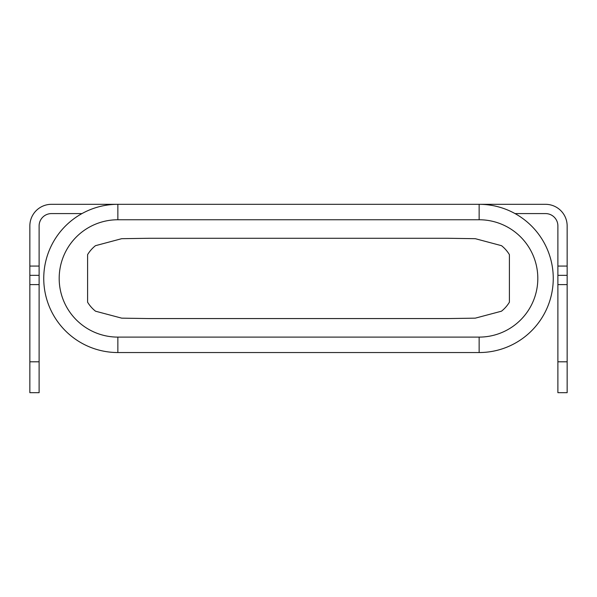 <?xml version="1.0" encoding="UTF-8"?>
<svg xmlns="http://www.w3.org/2000/svg" width="597" height="597" viewBox="0 0 597 597"><rect width="100%" height="100%" fill="white"/><g stroke="black" fill="none" stroke-linecap="round" stroke-linejoin="round"><path stroke-width="0.9" d="M149.101 238.278L447.899 238.278L475.309 238.688L501.54 245.688A33.969 33.969 0 0 1 509.405 254.643L509.405 302.194A33.969 33.969 0 0 1 501.473 311.201L475.272 318.156L447.899 318.567L149.101 318.567L121.728 318.156L95.527 311.201A33.969 33.969 0 0 1 87.595 302.194L87.595 254.643A33.969 33.969 0 0 1 95.46 245.688L121.684 238.688L149.101 238.278M43.745 278.433A74.11 74.11 0 0 1 117.855 204.316L479.145 204.316A74.11 74.11 0 0 1 553.255 278.433A74.11 74.11 0 0 1 479.145 352.543L117.855 352.543A74.11 74.11 0 0 1 43.745 278.433M117.855 219.756L479.145 219.756A58.67 58.67 0 0 1 537.815 278.433A58.67 58.67 0 0 1 479.145 337.104L117.855 337.104A58.67 58.67 0 0 1 59.185 278.433A58.67 58.67 0 0 1 117.855 219.756L117.855 204.316L51.469 204.316A21.619 21.619 0 0 0 29.85 225.935L29.85 392.684L39.111 392.684L39.111 225.935A12.35 12.35 0 0 1 51.469 213.584L81.976 213.584M479.145 219.756L479.145 204.316L545.531 204.316A21.619 21.619 0 0 1 567.15 225.935L567.15 275.336L557.889 275.336L557.889 392.684L567.15 392.684L567.15 275.336L557.889 275.336L557.889 266.075L567.15 266.075M471.421 204.316L462.16 204.316L471.421 204.316M515.024 213.584L545.531 213.584A12.35 12.35 0 0 1 557.889 225.935L557.889 266.075M39.111 275.336L29.85 275.336L39.111 275.336M117.855 337.104L117.855 352.543M479.145 352.543L479.145 337.104M557.889 361.804L567.15 361.804M567.15 284.605L557.889 284.605M29.85 266.075L39.111 266.075M39.111 284.605L29.85 284.605M29.85 361.804L39.111 361.804"/></g></svg>
